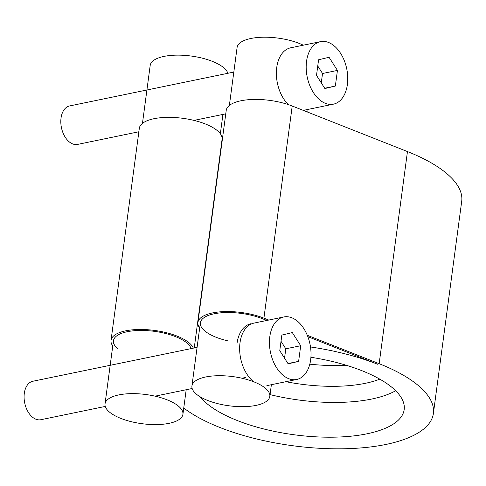<?xml version="1.0" encoding="UTF-8"?>
<svg xmlns="http://www.w3.org/2000/svg" width="486" height="486" viewBox="0 0 486 486"><rect width="100%" height="100%" fill="white"/><g stroke="black" fill="none" stroke-linecap="round" stroke-linejoin="round"><path stroke-width="0.73" d="M346.269 365.265A93.306 34.956 7.6 0 1 309.807 364.166M270.052 394.614A105.584 39.554 -172.4 0 0 371.723 399.036A105.584 39.554 -172.4 0 0 395.671 390.732M285.914 381.698A93.306 34.956 -172.4 0 0 365.369 383.308A93.306 34.956 -172.4 0 0 379.791 379.147M310.912 357.271A105.584 39.554 7.6 0 1 404.188 409.552A105.584 39.554 7.6 0 1 367.082 433.785A105.584 39.554 7.6 0 1 200.074 396.752M268.758 320.055L263.916 318.142A41.741 15.637 -172.4 0 0 221.567 311.733A41.741 15.637 -172.4 0 0 197.93 322.479L226.233 110.352A41.741 15.637 7.6 0 1 249.871 99.606A41.741 15.637 7.6 0 1 292.22 106.015L407.462 151.571A135.047 50.593 7.6 0 1 461.7 201.326L433.397 413.452A135.047 50.593 -172.4 0 0 379.159 363.692L307.298 335.291M193.319 348.152A41.741 15.637 -172.4 0 0 150.192 329.939A41.741 15.637 -172.4 0 0 111.027 340.407L139.33 128.28A41.741 15.637 7.6 0 1 182.772 118.305A41.741 15.637 7.6 0 1 222.078 139.324L194.242 347.964M221.537 143.4A130.139 48.752 7.6 0 1 221.841 143.273M307.838 336.658L377.707 364.275A132.593 49.669 -172.4 0 0 310.505 346.968M228.232 340.953A39.287 14.72 7.6 0 1 200.366 322.801A39.287 14.72 7.6 0 1 222.612 312.686A39.287 14.72 7.6 0 1 262.47 318.719L266.838 320.45M117.576 348.608A39.287 14.72 7.6 0 1 113.457 340.729A39.287 14.72 7.6 0 1 151.067 330.954A39.287 14.72 7.6 0 1 191.12 348.608M183.751 408.021A135.047 50.593 -172.4 0 0 331.264 448.748A135.047 50.593 -172.4 0 0 433.397 413.452M111.027 340.407A41.741 15.637 -172.4 0 0 112.758 345.965M197.93 322.479A41.741 15.637 -172.4 0 0 199.661 328.038M142.459 123.365L150.192 65.422A39.287 14.72 7.6 0 1 176.673 55.137A39.287 14.72 7.6 0 1 218.943 64.468A39.287 14.72 7.6 0 1 227.855 73.295M173.775 402.961A39.287 14.72 -172.4 0 0 131.512 393.636A39.287 14.72 -172.4 0 0 105.031 403.915A39.287 14.72 -172.4 0 0 114.161 415.263A39.287 14.72 -172.4 0 0 156.431 424.588A39.287 14.72 -172.4 0 0 182.912 414.309A39.287 14.72 -172.4 0 0 173.775 402.961M240.005 342.818A31.918 20.187 78.3 0 0 253.631 381.747A31.918 20.187 78.3 0 1 240.005 342.818A31.918 20.187 78.3 0 1 253.978 323.105A31.918 20.187 78.3 0 0 240.005 342.818M250.995 323.719A31.918 20.187 78.3 0 0 237.022 343.432M279.766 350.704L281.85 335.073L292.317 332.582L300.7 345.728L298.617 361.365L288.149 363.85L279.766 350.704M298.617 361.365L287.961 363.564M300.7 345.728L285.798 348.802L284.547 358.2M281.017 341.306L285.798 348.802M269.809 336.67A31.918 20.187 78.3 0 0 296.685 379.481A31.918 20.187 78.3 0 0 310.657 359.768A31.918 20.187 78.3 0 0 283.788 316.957A31.918 20.187 78.3 0 0 269.809 336.67M197.085 347.375L32.896 381.243A19.647 12.423 78.3 0 0 24.3 393.374A19.647 12.423 78.3 0 0 40.836 419.722L105.249 406.43M318.585 59.76L316.501 75.391L324.879 88.543L335.352 86.052L337.436 70.421L329.052 57.269L318.585 59.76M337.436 70.421L322.534 73.495L317.753 65.999M321.276 82.887L322.534 73.495M335.352 86.052L324.697 88.252M306.545 61.358A31.918 20.187 -101.7 0 1 320.517 41.644A31.918 20.187 -101.7 0 1 347.393 84.455A31.918 20.187 -101.7 0 1 333.414 104.168A31.918 20.187 -101.7 0 1 306.545 61.358M138.862 131.767L77.572 144.409A19.647 12.423 -101.7 0 1 61.036 118.068A19.647 12.423 -101.7 0 1 69.632 105.936L233.821 72.062M276.741 67.505A31.918 20.187 -101.7 0 1 290.713 47.792A31.918 20.187 -101.7 0 0 276.741 67.505A31.918 20.187 -101.7 0 0 288.277 104.587A31.918 20.187 -101.7 0 1 276.741 67.505M303.61 110.316A31.918 20.187 -101.7 0 1 303.264 110.383A31.918 20.187 -101.7 0 0 303.61 110.316L333.414 104.168M229.368 105.444L237.095 47.494A39.287 14.72 7.6 0 1 261.808 37.252A39.287 14.72 7.6 0 1 303.288 45.198M244.64 406.636A39.287 14.72 -172.4 0 0 269.815 396.382A39.287 14.72 -172.4 0 0 232.818 376.595A39.287 14.72 -172.4 0 0 191.934 385.987A39.287 14.72 -172.4 0 0 201.064 397.335A39.287 14.72 -172.4 0 0 244.64 406.636M263.916 318.142L292.22 106.015M407.462 151.571L379.159 363.692M113.457 340.729L105.031 403.915M222.922 114.429L220.346 133.759M186.193 389.736L182.912 414.309M155.046 396.163L192.158 388.508M241.949 378.236L245.831 377.434M266.875 385.629L296.685 379.481M253.978 323.105L283.788 316.957M225.765 113.839L193.981 120.394M320.517 41.644L290.713 47.792M200.366 322.801L191.934 385.987M308.106 109.386L307.741 112.151M271.376 384.699L269.815 396.382"/></g></svg>
